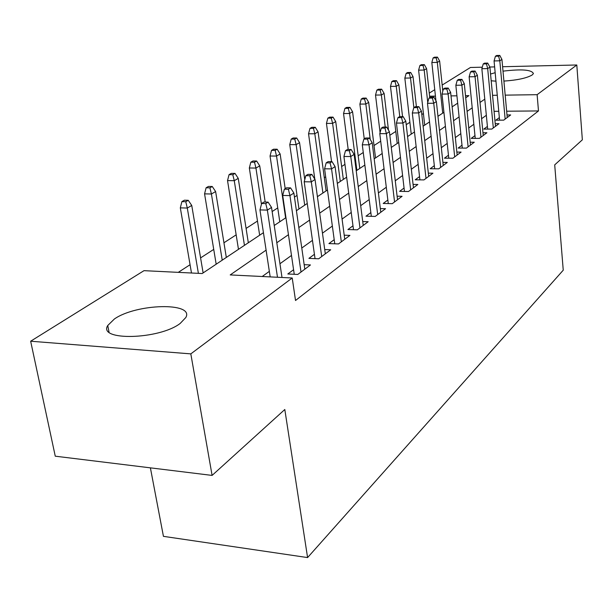 <?xml version="1.0" encoding="UTF-8"?>
<svg xmlns="http://www.w3.org/2000/svg" width="613" height="613" viewBox="0 0 613 613"><rect width="100%" height="100%" fill="white"/><g stroke="black" fill="none" stroke-linecap="round" stroke-linejoin="round"><path stroke-width="0.92" d="M502.997 71.154C521.755 68.917 531.9 69.736 533.417 73.621L532.153 74.993C526.728 78.135 517.311 80.165 503.909 81.092M495.955 81.169L491.189 80.778M180.153 323.465C159.196 339.656 97.559 341.142 107.75 325.503L114.401 318.982C136.392 303.519 194.559 302.071 185.823 317.519L180.153 323.465M150.392 467.849L163.433 536.344L307.588 557.577L563.247 270.187L554.704 164.874L582.35 139.818L576.802 64.986L537.126 94.686L505.189 95.138M307.588 557.577L284.807 409.507L212.098 475.412L55.262 456.187L30.65 341.219L144.001 270.662L202.183 273.536L263.437 232.687M423.414 113.535L421.821 114.562M409.882 122.293L406.204 124.684M395.791 131.427L389.837 135.289M380.704 141.205L374.007 145.542M363.271 152.499L358.184 155.794M344.95 164.368L341.633 166.514M325.679 176.858L324.315 177.739M297.029 195.417L294.455 197.087M277.735 207.914L272.141 211.546M257.475 221.048L246.081 228.427M236.166 234.848L223.937 242.779M213.73 249.391L200.581 257.904M190.068 264.716L178.283 272.356M429.261 93.107L434.747 89.69M442.172 85.069L470.439 67.476L482.293 67.2M499.35 117.596L495.848 120.186L503.74 120.14L510.667 114.953L506.997 114.976M487.404 126.424L483.795 129.098L491.818 129.075L499.028 123.673L495.227 123.688M474.968 135.619L471.228 138.385L479.389 138.385L486.906 132.753L482.967 132.76M462.003 145.204L458.126 148.07L466.424 148.101L474.27 142.224L470.186 142.216M448.463 155.212L444.456 158.177L452.892 158.238L461.083 152.101L456.846 152.078M434.326 165.663L430.165 168.744L438.755 168.828L447.314 162.414L442.908 162.384M419.537 176.598L415.223 179.785L423.966 179.908L432.924 173.203L428.334 173.15M404.067 188.038L399.584 191.348L408.488 191.509L417.859 184.482L413.085 184.413M387.853 200.022L383.194 203.47L392.259 203.669L402.082 196.306L397.101 196.206M370.842 212.596L365.992 216.182L375.225 216.427L385.539 208.704L380.336 208.573M352.981 225.799L347.923 229.538L357.333 229.837L368.175 221.714L362.727 221.554M334.2 239.683L328.92 243.583L338.514 243.936L349.923 235.392L344.215 235.2M314.423 254.303L308.914 258.38L318.691 258.793L330.706 249.782L324.721 249.552M293.581 269.712L287.811 273.98L297.78 274.455L310.462 264.954L304.178 264.678M266.103 250.135L230.204 274.923L292.217 277.988L295.527 300.493L538.482 110.938L506.66 111.214M498.76 111.282L494.063 111.328M486.339 115.298L481.603 118.7M473.841 124.278L468.753 127.941M460.815 133.649L455.336 137.588M447.214 143.434L441.329 147.672M433.008 153.648L426.671 158.208M418.15 164.338L411.338 169.242M402.595 175.525L395.262 180.804M386.297 187.249L378.405 192.926M369.202 199.547L360.689 205.669M351.241 212.466L342.069 219.063M332.353 226.051L322.461 233.162M312.461 240.357L301.78 248.035M291.489 255.445L279.949 263.743M269.337 271.375L262.211 276.501M212.098 475.412L190.819 353.877L30.65 341.219M489.825 67.024L494.622 66.909M502.591 66.725L576.802 64.986M538.482 110.938L537.126 94.686M292.217 277.988L190.819 353.877M490.553 74.043L495.166 72.694M484.783 99.16L480.017 102.448M472.209 107.842L467.083 111.382M459.099 116.891L453.582 120.7M445.406 126.347L439.475 130.439M431.1 136.224L424.717 140.63M416.135 146.553L409.269 151.296M400.465 157.372L393.079 162.476M384.044 168.705L376.083 174.207M366.812 180.605L358.237 186.528M348.705 193.103L339.464 199.486M329.664 206.252L319.687 213.14M309.603 220.098L298.837 227.538M288.447 234.71L276.808 242.748M497.266 95.245L492.553 95.314M465.719 97.796L468.945 95.643L465.505 95.689M456.938 95.812L451.007 95.896M435.445 96.118L429.598 96.195M274.226 225.492L285.949 217.676M296.416 210.696L307.259 203.462M317.419 196.689L327.457 189.992M337.326 183.417L346.629 177.211M356.222 170.812L364.85 165.058M374.191 158.836L382.198 153.495M391.286 147.434L398.718 142.477M407.576 136.569L414.48 131.964M423.116 126.209L429.529 121.926M437.958 116.309L443.919 112.332M452.141 106.854L457.689 103.153M265.758 203.585L268.08 202.121L263.981 202.022L261.651 203.493L265.758 203.585L267.368 210.106L271.528 207.432L282.003 277.482M277.482 277.26L267.368 210.106L259.966 209.914L270.18 276.892M261.651 203.493L259.966 209.914M271.528 207.432L268.08 202.121M188.245 200.298L184.375 200.206L181.892 201.623L185.77 201.715L188.245 200.298L191.746 205.462L187.302 208.052L180.322 207.868L191.486 273.007M185.77 201.715L187.302 208.052L198.39 273.344M191.746 205.462L203.118 272.915M180.322 207.868L181.892 201.623M288.378 189.264L290.577 187.877L286.555 187.808L284.348 189.195L288.378 189.264L289.949 195.601L293.88 193.072L304.822 269.184M301.014 272.034L289.949 195.601L282.7 195.455L294.248 274.287M284.348 189.195L282.7 195.455M293.88 193.072L290.577 187.877M309.78 175.716L311.856 174.406L307.918 174.353L305.833 175.663L309.78 175.716L311.312 181.877L315.036 179.486L325.319 253.828M321.71 256.525L311.312 181.877L304.201 181.77L315.036 258.64M305.833 175.663L304.201 181.77M315.036 179.486L311.856 174.406M330.055 162.882L332.024 161.633L328.162 161.602L326.185 162.843L330.055 162.882L331.556 168.874L335.089 166.606L344.759 239.262M341.334 241.829L331.556 168.874L324.584 168.797L334.759 243.798M326.185 162.843L324.584 168.797M335.089 166.606L332.024 161.633M349.295 150.698L351.165 149.518L347.372 149.503L345.494 150.683L349.295 150.698L350.766 156.537L354.115 154.384L363.225 225.423M359.969 227.86L350.766 156.537L343.924 156.491L353.494 229.714M345.494 150.683L343.924 156.491M354.115 154.384L351.165 149.518M212.259 186.498L208.458 186.429L206.106 187.777L209.914 187.846L212.259 186.498L215.623 191.555L211.416 193.999L204.566 193.861L216.174 264.203M209.914 187.846L211.416 193.999L222.228 260.165M215.623 191.555L226.32 257.437M204.566 193.861L206.106 187.777M235.017 173.418L231.285 173.372L229.055 174.651L232.794 174.697L235.017 173.418L238.25 178.368L234.266 180.689L227.53 180.59L238.472 249.338M232.794 174.697L234.266 180.689L244.449 245.353M238.25 178.368L248.326 242.763M227.53 180.59L229.055 174.651M256.617 161.012L252.947 160.981L250.832 162.192L254.51 162.223L256.617 161.012L259.728 165.855L255.943 168.062L249.33 167.993L259.651 235.216M254.51 162.223L255.943 168.062L261.445 204.275M259.728 165.855L265.191 202.052M249.33 167.993L250.832 162.192M277.145 149.22L273.544 149.204L271.528 150.354L275.137 150.369L277.145 149.22L280.141 153.963L276.54 156.062L270.049 156.016L279.789 221.783M275.137 150.369L276.54 156.062L285.612 217.906M280.141 153.963L285.198 188.658M270.049 156.016L271.528 150.354M367.578 139.128L369.355 138.002L365.632 138.002L363.846 139.128L367.578 139.128L369.011 144.814L372.198 142.768L380.788 212.259M377.692 214.581L369.011 144.814L362.298 144.798L371.317 216.328M363.846 139.128L362.298 144.798M372.198 142.768L369.355 138.002M296.669 138.002L293.129 138.002L291.213 139.097L294.761 139.097L296.669 138.002L299.565 142.645L296.14 144.645L289.757 144.63L298.968 208.995M294.761 139.097L296.14 144.645L304.707 205.163M299.565 142.645L304.768 179.64M289.757 144.63L291.213 139.097M384.972 128.117L386.665 127.044L383.01 127.06L381.309 128.125L384.972 128.117L386.374 133.665L389.408 131.711L397.523 199.723M394.565 201.938L386.374 133.665L379.784 133.672L388.282 203.585M381.309 128.125L379.784 133.672M389.408 131.711L386.665 127.044M315.274 127.312L311.795 127.32L309.971 128.37L313.458 128.355L315.274 127.312L318.07 131.864L314.806 133.764L308.538 133.78L314.806 179.119M313.458 128.355L314.806 133.764L322.913 193.026M318.07 131.864L326.101 190.904M308.538 133.78L309.971 128.37M401.538 117.627L403.147 116.608L399.561 116.631L397.944 117.65L401.538 117.627L402.91 123.037L405.806 121.182L413.469 187.777M410.656 189.884L402.91 123.037L396.442 123.075L404.465 191.44M397.944 117.65L396.442 123.075M405.806 121.182L403.147 116.608M333.02 117.114L329.602 117.137L327.855 118.133L331.281 118.11L333.02 117.114L335.725 121.581L332.606 123.397L326.445 123.428L331.556 161.633M331.281 118.11L332.606 123.397L340.292 181.44M335.725 121.581L343.334 179.41M326.445 123.428L327.855 118.133M417.33 107.627L418.871 106.654L415.346 106.693L413.798 107.666L417.33 107.627L418.679 112.915L421.438 111.137L428.694 176.368M426.004 178.383L418.679 112.915L412.327 112.968L419.913 179.854M413.798 107.666L412.327 112.968M421.438 111.137L418.871 106.654M349.962 107.382L346.598 107.413L344.935 108.371L348.307 108.332L349.962 107.382L352.575 111.758L349.602 113.497L343.541 113.543L348.199 149.503M348.307 108.332L349.602 113.497L356.881 170.376M352.575 111.758L359.793 168.437M343.541 113.543L344.935 108.371M432.41 98.08L433.881 97.153L430.418 97.199L428.947 98.126L432.41 98.08L433.728 103.245L436.372 101.551L443.237 165.472M440.67 167.395L433.728 103.245L427.491 103.313L434.663 168.79M428.947 98.126L427.491 103.313M436.372 101.551L433.881 97.153M366.153 98.08L362.85 98.126L361.256 99.03L364.566 98.992L366.153 98.08L368.689 102.371L365.838 104.034L359.885 104.103L364.245 138.875M364.566 98.992L365.838 104.034L370.237 139.473M368.689 102.371L375.539 157.932M359.885 104.103L361.256 99.03M446.823 88.954L448.226 88.065L444.831 88.119L443.414 89.015L446.823 88.954L448.118 94.004L450.639 92.379L457.152 155.043M454.693 156.89L448.118 94.004L441.988 94.088L448.777 158.208M443.414 89.015L441.988 94.088M450.639 92.379L448.226 88.065M381.646 89.176L378.397 89.23L376.872 90.103L380.129 90.05L381.646 89.176L384.106 93.391L381.378 94.984L375.516 95.069L380.075 132.607M380.129 90.05L381.378 94.984L385.232 127.052M384.106 93.391L388.496 130.155M375.516 95.069L376.872 90.103M460.608 80.226L461.957 79.376L458.616 79.437L457.26 80.295L460.608 80.226L461.88 85.161L464.294 83.613L470.47 145.066M468.117 146.829L461.88 85.161L455.85 85.268L462.294 148.085M457.26 80.295L455.85 85.268M464.294 83.613L461.957 79.376M396.488 80.655L393.285 80.717L391.822 81.552L395.033 81.491L396.488 80.655L398.864 84.793L396.259 86.31L390.489 86.418L397.209 143.48M395.033 81.491L396.259 86.31L399.783 116.631M398.864 84.793L402.549 116.608M390.489 86.418L391.822 81.552M473.811 71.867L475.098 71.054L471.811 71.123L470.516 71.943L473.811 71.867L475.06 76.694L477.366 75.207L483.236 135.504M480.975 137.197L475.06 76.694L469.129 76.817L475.244 138.385M470.516 71.943L469.129 76.817M477.366 75.207L475.098 71.054M410.702 72.48L407.561 72.549L406.158 73.353L409.308 73.284L410.702 72.48L413.016 76.548L410.511 78.004L404.841 78.119L411.239 134.132M409.308 73.284L410.511 78.004L413.859 107.627M413.016 76.548L416.403 106.677M404.841 78.119L406.158 73.353M486.461 63.859L487.703 63.078L484.469 63.154L483.228 63.936L486.461 63.859L487.687 68.587L489.902 67.162L495.48 126.332M493.312 127.956L487.687 68.587L481.856 68.717L487.664 129.09M483.228 63.936L481.856 68.717M489.902 67.162L487.703 63.078M424.349 64.641L421.254 64.717L419.905 65.491L423.008 65.415L424.349 64.641L426.594 68.641L424.196 70.035L418.61 70.166L424.702 125.152M423.008 65.415L424.196 70.035L427.736 102.425M426.594 68.641L429.751 97.62M418.61 70.166L419.905 65.491M498.599 56.174L499.787 55.423L496.607 55.507L495.419 56.258L498.599 56.174L499.802 60.802L501.932 59.438L507.235 117.527M505.15 119.083L499.802 60.802L494.07 60.948L499.587 120.163M495.419 56.258L494.07 60.948M501.932 59.438L499.787 55.423M437.452 57.116L434.402 57.201L433.107 57.936L436.165 57.852L437.452 57.116L439.636 61.039L437.322 62.388L431.828 62.526L435.943 100.8M436.165 57.852L437.322 62.388L442.716 113.137M439.636 61.039L442.816 91.145M431.828 62.526L433.107 57.936M107.75 325.503L109.037 332.131"/></g></svg>
